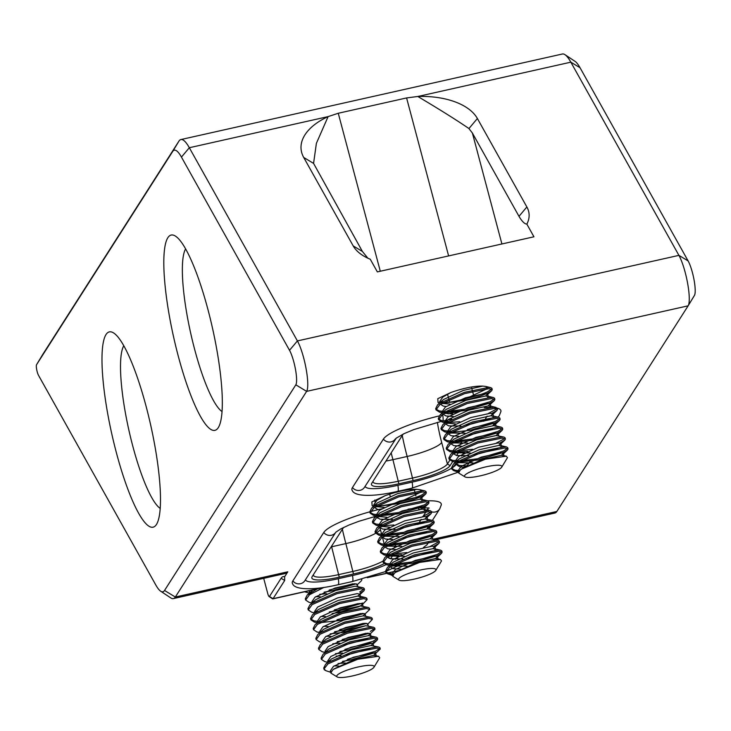 <?xml version="1.0" encoding="UTF-8"?>
<svg xmlns="http://www.w3.org/2000/svg" width="731" height="731" viewBox="0 0 731 731"><rect width="100%" height="100%" fill="white"/><g stroke="black" fill="none" stroke-linecap="round" stroke-linejoin="round"><path stroke-width="1.1" d="M218.313 427.589A100.046 19.947 -102.6 0 0 218.459 427.361A100.046 19.947 -102.6 0 0 212.529 328.31A100.046 19.947 -102.6 0 0 175.586 236.204A100.046 19.947 -102.6 0 0 167.81 237.758A100.046 19.947 -102.6 0 0 178.218 355.915A100.046 19.947 -102.6 0 0 218.313 427.589M156.48 524.429A100.046 19.947 -102.6 0 0 156.626 524.209A100.046 19.947 -102.6 0 0 150.696 425.15A100.046 19.947 -102.6 0 0 113.753 333.044A100.046 19.947 -102.6 0 0 105.977 334.597A100.046 19.947 -102.6 0 0 116.393 452.754A100.046 19.947 -102.6 0 0 156.48 524.429M323.997 668.984L325.98 670.729L324.866 670.108A29.779 5.665 -14.9 0 1 324.034 669.194A29.779 5.665 -14.9 0 1 323.997 668.984L327.945 663.912L352.771 652.984L376.958 648.077L380.284 649L373.578 655.396M324.034 669.194L323.723 668.015L325.606 664.296L327.616 662.679L352.443 651.75L376.629 646.844L378.85 647.054L379.956 647.757L380.284 649M379.745 648.479L375.56 651.211L347.572 659.28M327.716 662.313L324.82 661.628L321.421 659.371L325.313 654.026L350.14 643.097L374.327 638.19L377.653 639.113L377.059 640.246L373.258 642.567M321.421 659.371L321.092 658.128L322.974 654.409L324.984 652.792L349.811 641.864L373.998 636.957L376.218 637.167L377.324 637.871L377.653 639.113M377.114 638.592L372.929 641.325L344.941 649.393M325.085 652.427L322.188 651.741L318.789 649.475L322.682 644.139L347.508 633.21L371.695 628.304L375.021 629.227L368.314 635.623M318.789 649.475L318.46 648.242L320.342 644.523L322.353 642.905L347.179 631.977L371.375 627.07L373.587 627.28L374.692 627.984L375.021 629.227M374.482 628.706L370.297 631.438M322.453 642.54L319.557 641.855L316.157 639.588L320.059 634.252L344.877 623.324L369.073 618.417L372.39 619.34L367.373 624.621M316.157 639.588L315.829 638.355L317.711 634.636L319.73 633.019L344.548 622.09L368.744 617.183L370.955 617.393L372.061 618.097L372.39 619.34M365.792 616.461L365.135 613.994L362.475 613.382L342.949 617.668L322.91 626.842L319.803 631.346L320.087 632.406L316.925 631.968L313.526 629.702L317.428 624.365L342.254 613.437L366.441 608.53L369.758 609.453L363.06 615.849M313.526 629.702L313.197 628.468L315.079 624.74L317.099 623.132L341.925 612.203L366.112 607.297L368.323 607.507L369.429 608.21L369.758 609.453M317.519 622.839L314.293 622.081L310.894 619.815L314.796 614.479L339.623 603.55L363.81 598.643L367.136 599.566L362.11 604.848L358.894 606.721L337.969 612.596L332.066 613.519M310.894 619.815L310.565 618.581L312.448 614.853L314.467 613.245L339.294 602.317L363.481 597.41L365.692 597.62L366.807 598.323L367.136 599.566M314.887 612.953L311.662 612.194L308.263 609.928L312.164 604.592L336.991 593.663L361.178 588.757L364.504 589.679L363.91 590.812L360.1 593.133M308.263 609.928L307.934 608.695L309.816 604.966L311.835 603.358L336.662 592.43L360.849 587.523L363.06 587.733L364.175 588.437L364.504 589.679M363.956 589.159L359.771 591.891M312.42 602.527L311.909 601.686L312.274 603.057L309.03 602.307L305.64 600.041L309.533 594.705L323.915 587.432L272.818 598.89A7.447 1.48 77.4 0 1 272.489 598.799L269.118 596.569A4.468 0.886 -102.6 0 0 269.465 596.496L281.097 578.276A61.038 12.171 77.4 0 1 284.642 576.732L287.786 571.806A58.06 11.577 77.4 0 1 285.83 573.378L173.375 598.598A58.06 11.577 77.4 0 1 170.807 597.931L160.71 591.233A49.132 9.795 -102.6 0 0 164.53 590.465L295.836 384.817A19.353 3.856 -102.6 0 0 295.47 369.329A19.353 3.856 -102.6 0 0 289.522 350.295L181.443 157.101A49.132 9.795 -102.6 0 0 172.653 151.518L36.559 364.678A5.958 1.188 -102.6 0 0 36.55 364.696A5.958 1.188 -102.6 0 0 36.678 369.475A5.958 1.188 -102.6 0 0 38.496 375.305L155.749 584.891A49.132 9.795 -102.6 0 0 160.71 591.233M361.434 579.327L361.872 579.793L361.278 580.926L356.856 585.074M305.64 600.041L305.311 598.808L307.184 595.08L317.309 588.912M375.889 652.454L350.186 660.084L342.528 661.372M329.178 660.943L327.662 660.851M372.024 643.134L347.554 650.197L339.897 651.485M369.393 633.247L344.922 640.31L337.265 641.599M365.966 633.256L342.309 639.506M323.915 641.169L322.398 641.078M366.761 623.36L342.291 630.424L334.634 631.703M363.334 623.369L339.687 629.619M364.129 613.473L339.659 620.537L320.087 622.666M360.712 613.483L337.055 619.733M317.135 621.304L314.266 620.911L310.839 619.175M362.731 603.02L337.028 610.65L329.37 611.929M358.08 603.596L334.423 609.846M356.235 583.813L331.773 590.876L324.107 592.156M309.304 593.106L304.544 591.772M352.817 583.822L329.16 590.072M339.431 673.543A19.353 3.682 -14.9 0 1 361.772 666.224A19.353 3.682 -14.9 0 1 373.97 667.229A19.353 3.682 -14.9 0 1 371.449 669.304A19.353 3.682 -14.9 0 1 352.644 675.901A19.353 3.682 -14.9 0 1 337.274 676.997A19.353 3.682 -14.9 0 1 339.431 673.543M337.274 676.997L330.905 673.096L332.404 670.272L333.784 669.148L357.733 659.271L378.585 656.255L379.7 657.772L373.97 667.229M376.639 515.803L373.495 515.346L370.096 513.089L373.998 507.743L398.824 496.824L423.011 491.917L426.337 492.831L425.744 493.964L421.933 496.285C410.054 501.457 395.773 504.701 379.097 506.026L376.52 506.126M370.096 513.089L369.767 511.855L371.65 508.127L373.669 506.51L398.496 495.581L422.682 490.675L424.894 490.894L426.009 491.597L426.337 492.831M425.789 492.31L421.604 495.051C416.743 497.354 409.716 499.565 400.515 501.694A29.779 5.665 -14.9 0 1 379.097 506.026M385.831 572.135L387.814 573.89L386.699 573.268A29.779 5.665 -14.9 0 1 385.867 572.346A29.779 5.665 -14.9 0 1 385.831 572.135L389.778 567.064L414.605 556.145L438.792 551.238L442.118 552.152L441.524 553.285L437.723 555.606L412.019 563.236L392.446 565.365M385.867 572.346L385.557 571.176L387.43 567.448L389.449 565.831L414.276 554.902L438.463 549.995L440.683 550.215L441.789 550.918L442.118 552.152M441.579 551.631L437.394 554.372L411.69 562.002L394.694 564.104M390.263 565.273L386.653 564.78L383.254 562.523L387.147 557.177L411.973 546.258L436.16 541.351L439.486 542.265L438.892 543.398L433.858 546.285M383.254 562.523L382.925 561.289L384.808 557.561L386.818 555.944L411.644 545.015L435.831 540.108L438.052 540.328L439.157 541.031L439.486 542.265M438.947 541.744L430.431 546.304M387.156 555.359L384.022 554.893L380.623 552.636L384.515 547.291L409.342 536.371L433.529 531.464L436.855 532.378L436.261 533.511L432.46 535.832L406.756 543.462L387.183 545.591M380.623 552.636L380.294 551.402L382.176 547.674L384.186 546.057L409.013 535.129L433.2 530.222L435.42 530.441L436.526 531.145L436.855 532.378M436.316 531.857L432.131 534.599L406.427 542.228L389.44 544.33M384.524 545.463L381.39 545.006L377.991 542.749L381.893 537.404L406.71 526.484L430.906 521.578L434.223 522.491L433.638 523.624L429.828 525.945L404.124 533.575L384.552 535.704M377.991 542.749L377.662 541.516L379.544 537.788L381.564 536.17L406.381 525.242L430.577 520.335L432.789 520.554L433.894 521.258L434.223 522.491M433.684 521.971L429.499 524.712L403.795 532.342L386.809 534.443M382.377 535.613L378.759 535.119L375.359 532.862L379.261 527.517L404.079 516.598L428.275 511.691L431.592 512.605L431.007 513.738L425.963 516.625M375.359 532.862L375.03 531.629L376.913 527.901L378.932 526.283L403.75 515.355L427.946 510.448L430.157 510.667L431.263 511.371L431.592 512.605M431.052 512.084L422.545 516.643M379.27 525.69L376.127 525.233L372.728 522.976L376.629 517.63L401.456 506.711L425.643 501.804L428.96 502.718L428.375 503.851L424.565 506.172L398.861 513.802L379.288 515.931M372.728 522.976L372.399 521.742L374.281 518.014L376.301 516.397L401.127 505.468L425.314 500.561L427.525 500.781L428.631 501.484L428.96 502.718M428.421 502.197L424.236 504.938L398.532 512.568L381.545 514.67M393.689 573.99L389.257 573.497L385.831 571.761M393.616 574.073A29.779 5.665 -14.9 0 1 387.156 573.479M392.118 564.131L386.626 563.61L383.199 561.874M401.73 554.637L389.815 555.478M406.774 552.545L392.063 554.217M388.38 554.208L383.994 553.723L380.568 551.987M385.749 544.321L381.363 543.837L377.936 542.1M384.223 534.471L378.731 533.95L375.305 532.214M393.835 524.977L381.92 525.817M381.591 524.584L376.099 524.063L372.673 522.327M377.854 514.661L373.468 514.176L370.041 512.44M401.264 576.695A19.353 3.682 -14.9 0 1 423.605 569.376A19.353 3.682 -14.9 0 1 435.804 570.39A19.353 3.682 -14.9 0 1 433.282 572.455A19.353 3.682 -14.9 0 1 414.477 579.062A19.353 3.682 -14.9 0 1 399.108 580.149A19.353 3.682 -14.9 0 1 401.264 576.695M399.108 580.149L392.739 576.247L394.237 573.424L395.617 572.309L419.567 562.422L440.418 559.416L441.533 560.924L435.804 570.39M442.803 412.33L442.292 411.48L442.575 412.54L439.413 412.101L436.014 409.844L439.916 404.499L464.742 393.58L488.929 388.673L492.255 389.586L491.661 390.719L487.851 393.04C475.972 398.212 461.69 401.456 445.015 402.781L442.438 402.882M436.014 409.844L435.685 408.611L437.567 404.883L439.587 403.265L464.413 392.337L488.6 387.43L490.812 387.649L491.926 388.353L492.255 389.586M491.707 389.066L487.522 391.807C482.661 394.11 475.634 396.321 466.433 398.45A29.779 5.665 -14.9 0 1 445.015 402.781M451.749 468.9L453.732 470.645L451.749 468.9L455.696 463.82L480.523 452.9L504.71 447.993L508.036 448.907L507.442 450.04L503.641 452.361L477.937 459.991L458.364 462.12M451.785 469.101L451.475 467.931L453.357 464.203L455.367 462.586L480.194 451.667L504.381 446.76L506.601 446.97L507.707 447.674L508.036 448.907M507.497 448.386L503.312 451.128L477.608 458.757L460.612 460.859M455.705 462.001L452.571 461.535L449.172 459.278L453.065 453.933L477.891 443.013L502.078 438.107L505.404 439.02L504.81 440.153L499.776 443.041M449.172 459.278L448.843 458.045L450.725 454.316L452.736 452.699L477.562 441.78L501.749 436.873L503.97 437.083L505.075 437.787L505.404 439.02M504.865 438.499L496.349 443.059M453.074 452.114L449.94 451.648L446.54 449.391L450.433 444.046L475.26 433.127L499.447 428.22L502.773 429.134L502.179 430.267L498.378 432.588L472.674 440.217L453.101 442.346M446.54 449.391L446.212 448.158L448.094 444.43L450.104 442.812L474.931 431.893L499.118 426.977L501.338 427.196L502.444 427.9L502.773 429.134M502.234 428.613L498.049 431.354L472.345 438.984L455.358 441.085M450.442 442.228L447.308 441.762L443.909 439.505L447.811 434.159L472.628 423.24L496.824 418.333L500.141 419.247L499.556 420.38L495.746 422.701L470.042 430.331L450.47 432.46M443.909 439.505L443.58 438.271L445.462 434.543L447.482 432.926L472.299 421.997L496.495 417.09L498.706 417.31L499.812 418.013L500.141 419.247M499.602 418.726L495.417 421.467L467.438 429.526M448.295 432.368L444.676 431.875L441.277 429.618L445.179 424.272L470.006 413.353L494.193 408.446L497.509 409.36L496.925 410.493L491.881 413.38M441.277 429.618L440.948 428.384L442.831 424.656L444.85 423.039L469.677 412.11L493.864 407.204L497.181 408.126A53.719 10.225 165.1 0 1 500.936 411.471L499.355 415.519A7.447 7.155 -147.4 0 1 497.939 417.127M496.97 408.839L488.463 413.399M445.188 422.454L442.045 421.988L438.646 419.731L442.547 414.386L467.374 403.466L491.561 398.559L494.878 399.473L494.293 400.606L490.483 402.927L464.779 410.557L445.206 412.686M438.646 419.731L438.317 418.498L440.199 414.769L442.218 413.152L467.045 402.224L491.232 397.317L493.443 397.536L494.558 398.24L494.878 399.473M494.339 398.952L490.154 401.694L464.45 409.323L447.463 411.425M459.607 470.746L455.175 470.252L451.749 468.516M459.534 470.828L453.074 470.234M458.035 460.886L452.544 460.366L449.117 458.629M467.648 451.392L455.733 452.233M472.692 449.3L457.981 450.972M454.298 450.972L449.912 450.479L446.486 448.743M451.667 441.076L447.281 440.592L443.854 438.856M450.141 431.226L444.649 430.705L441.222 428.969M459.753 421.732L447.838 422.573M447.509 421.339L442.017 420.818L438.591 419.082M443.772 411.416L439.386 410.932L435.959 409.196M467.182 473.45A19.353 3.682 -14.9 0 1 489.523 466.131A19.353 3.682 -14.9 0 1 501.722 467.146A19.353 3.682 -14.9 0 1 499.2 469.22A19.353 3.682 -14.9 0 1 480.395 475.817A19.353 3.682 -14.9 0 1 465.026 476.904A19.353 3.682 -14.9 0 1 467.182 473.45M465.026 476.904L458.657 473.003L460.155 470.179L461.535 469.064L485.485 459.178L506.336 456.171L507.451 457.679L501.722 467.146M386.132 564.643A40.077 7.63 -14.9 0 1 352.506 575.516L338.27 578.705A40.077 7.63 -14.9 0 1 305.485 579.701M451.557 468.233A40.077 7.63 -14.9 0 1 412.129 482.131L397.892 485.32A40.077 7.63 -14.9 0 1 365.116 486.316M384.077 563.683A33.498 6.378 -14.9 0 1 353.484 573.981L339.248 577.179A33.498 6.378 -14.9 0 1 312.137 576.649A33.498 6.378 -14.9 0 1 312.183 576.576L343.104 528.157A33.498 6.378 -14.9 0 1 343.707 527.398M420.389 507.935A33.498 6.378 -14.9 0 1 420.809 508.136A33.498 6.378 -14.9 0 1 421.732 509.142M392.766 555.441L390.637 558.776M398.413 555.039L396.769 557.607A40.077 7.63 -14.9 0 1 395.243 559.279M428.147 507.817A40.077 7.63 -14.9 0 1 427.681 509.187L426.867 510.466M426.036 511.773L423.048 516.452M421.184 519.366L419.64 521.779M418.671 523.295L417.913 524.502M452.699 461.563L450.104 465.638A33.498 6.378 -14.9 0 1 413.106 480.596L398.87 483.794A33.498 6.378 -14.9 0 1 371.768 483.264A33.498 6.378 -14.9 0 1 371.814 483.191L402.726 434.771A33.498 6.378 -14.9 0 1 403.329 434.004M458.684 452.197L456.555 455.532M457.341 462.741L456.391 464.222A40.077 7.63 -14.9 0 1 451.831 468.068M487.102 416.122L485.558 418.534M484.589 420.06L483.831 421.257M464.331 451.795L461.617 456.043M322.06 587.697L273.065 598.689A7.447 1.48 77.4 0 1 272.818 598.89M263.699 578.34L267.674 593.298A4.468 0.886 -102.6 0 0 269.118 596.569M433.912 540.172L554.884 513.043A58.06 11.577 -102.6 0 0 556.839 511.472L688.136 305.823A28.29 5.638 -102.6 0 0 688.173 305.759A28.29 5.638 -102.6 0 0 687.579 283.061A28.29 5.638 -102.6 0 0 678.916 255.366L570.838 62.172A58.06 11.577 -102.6 0 0 564.972 54.67A58.06 11.577 -102.6 0 0 562.404 54.003L180.895 139.557A58.06 11.577 77.4 0 1 189.329 147.726L297.407 340.92A28.29 5.638 77.4 0 1 306.097 368.744A28.29 5.638 77.4 0 1 306.627 391.377L175.33 597.026A58.06 11.577 77.4 0 1 173.375 598.598M42.8 354.361A14.885 2.97 77.4 0 1 42.827 354.325A14.885 2.97 77.4 0 1 42.846 354.288L178.94 141.129A58.06 11.577 77.4 0 1 180.895 139.557M181.443 157.101L189.329 147.726L328.109 116.604A65.817 35.874 -5 0 0 303.712 157.457L353.201 245.908A55.081 30.026 -5 0 0 365.893 257.221A55.081 30.026 -5 0 0 370.261 259.231L377.351 271.895L533.941 236.789L526.85 224.115A55.081 30.026 -5 0 0 526.868 206.964L477.389 118.513A65.817 35.874 -5 0 0 417.812 96.483L570.838 62.172L580.03 67.718L688.109 260.912A19.353 3.856 77.4 0 1 694.048 279.863A19.353 3.856 77.4 0 1 694.45 295.397A19.353 3.856 77.4 0 1 694.423 295.434L688.218 305.695M367.848 258.18L362.402 251.455L313.572 163.397L316.395 143.303L328.109 116.604L338.261 113.259L406.591 97.936L417.812 96.483C439.98 109.668 457.021 120.359 468.937 128.555L477.389 118.513M564.972 54.67L575.069 61.367A49.132 9.795 77.4 0 1 580.03 67.718M185.592 248.933A85.198 16.987 -102.6 0 0 190.69 333.199A85.198 16.987 -102.6 0 0 222.069 411.58M123.758 345.772A85.198 16.987 -102.6 0 0 128.857 430.047A85.198 16.987 -102.6 0 0 160.235 508.429M428.713 542.119L426.995 544.805L423.423 547.528M526.85 224.115C524.62 224.006 521.998 221.42 518.992 216.339L472.39 133.051L468.937 128.555M387.823 557.314L388.472 556.3M394.457 546.916L395.581 545.171M313.48 574.557A31.269 5.949 165.1 0 0 313.435 575.315A31.269 5.949 165.1 0 0 339.01 574.539L353.247 571.35A31.269 5.949 165.1 0 0 382.898 561.152M373.102 481.172A31.269 5.949 165.1 0 0 373.066 481.93A31.269 5.949 165.1 0 0 398.642 481.153L412.878 477.964A31.269 5.949 165.1 0 0 447.409 463.993L449.784 460.265M453.741 454.07L454.39 453.056M460.375 443.68L461.499 441.926M418.598 508.584L418.699 508.959A31.269 5.949 165.1 0 0 418.954 508.456M269.465 596.496L273.065 598.689L284.697 580.469L284.642 576.732M442.831 424.656L448.688 419.329L468.726 410.164L488.253 405.879L490.912 406.482L490.309 407.414A53.719 10.225 165.1 0 0 484.287 407.606M456.957 411.918L456.957 411.918A53.719 10.225 165.1 0 0 456.957 411.918L448.066 413.91M442.812 420.965A7.447 1.48 77.4 0 0 442.721 415.107A53.719 10.225 165.1 0 0 441.131 415.464M439.121 415.939A53.719 10.225 165.1 0 0 383.391 439.103L352.47 487.531A53.719 10.225 165.1 0 0 352.333 490.611C354.535 496.431 372.655 497.171 397.765 491.342A7.447 1.48 -102.6 0 0 398.011 491.141A7.447 1.48 -102.6 0 0 397.892 485.32M432.359 520.454L439.733 508.904L441.314 504.856A53.719 10.225 165.1 0 0 427.754 500.836M383.099 508.493A53.719 10.225 165.1 0 0 370.215 511.709M369.767 511.837A53.719 10.225 165.1 0 0 323.769 532.488L292.848 580.917A53.719 10.225 165.1 0 0 292.711 583.996C294.913 589.816 313.032 590.566 338.133 584.727A7.447 1.48 -102.6 0 0 338.389 584.526A7.447 1.48 -102.6 0 0 338.27 578.705M453.732 470.645L458.776 472.208M440.446 402.68L439.66 401.593L442.776 397.088L450.926 392.492C463.92 387.987 474.538 385.858 482.762 386.105L485.622 386.416L487.403 387.457M458.876 471.897L458.072 470.801L461.188 466.296L481.226 457.131L500.744 452.836L503.403 453.448L501.329 455.312M472.966 462.869L457.487 462.65M456.235 462.001L455.44 460.914L458.556 456.409L478.595 447.244L498.122 442.949L500.781 443.562L498.697 445.426M470.335 452.982L454.856 452.763M453.33 451.877L452.818 451.027L455.925 446.522L475.963 437.357L495.49 433.063L498.149 433.675L496.066 435.539M467.703 443.096L452.224 442.876M450.698 441.99L450.186 441.14L453.293 436.635L473.332 427.471L492.858 423.176L495.517 423.788L493.434 425.652M465.071 433.209L449.592 432.99M448.341 432.341L447.555 431.253L450.661 426.749L470.7 417.584L490.227 413.289L492.886 413.901L490.803 415.765M455.312 423.898L446.97 423.103M445.435 422.216L444.923 421.367L448.03 416.862L468.068 407.697L487.595 403.402L490.254 404.015L488.18 405.879M452.681 414.011L444.338 413.216M442.292 411.48L445.398 406.975L465.437 397.81L484.964 393.516L487.623 394.128L485.548 395.992M450.049 404.124L441.707 403.329M460.265 470.079L461.846 468.772L481.884 459.598L501.402 455.312L506.336 456.171M467.273 465.51L468.443 463.938A7.447 7.155 -147.4 0 1 466.533 465.912L459.132 465.409L456.144 463.518M456.281 461.965L459.214 458.885L479.253 449.711L498.78 445.426L501.429 446.038L500.836 446.961M497.774 448.679L474.191 454.993M468.781 455.705L456.51 455.523L453.512 453.631M450.725 454.316L456.583 448.998L476.621 439.824L496.148 435.539L503.97 437.083M461.234 446.138L453.878 445.636L450.881 443.744M448.094 444.43L453.951 439.103L473.99 429.938L493.516 425.652L496.175 426.255L495.517 423.788M492.511 428.905L468.927 435.219M458.602 436.252L451.246 435.749L448.249 433.858M445.462 434.543L451.319 429.216L471.358 420.051L490.885 415.765L493.544 416.368L492.941 417.3M489.88 419.018L466.305 425.332M460.886 426.045L448.615 425.862L445.618 423.971M453.339 416.478L445.983 415.976L442.986 414.084M440.199 414.769L446.056 409.442L466.095 400.277L485.622 395.992L488.281 396.595L487.678 397.527M446.084 406.491L443.351 406.089L440.354 404.197M440.501 402.644L443.425 399.555L463.472 390.391L482.762 386.105M440.236 402.818L438.061 402.516L437.768 398.687L450.926 392.492M487.175 388.718L466.433 398.45M374.318 506.062L372.143 505.761L371.851 501.932L385.009 495.737C398.002 491.232 408.62 489.103 416.844 489.35L419.704 489.66L421.485 490.702M421.257 491.963L400.515 501.694M387.814 573.89L392.858 575.452M392.949 575.142L392.154 574.045L395.27 569.54L415.309 560.375L434.826 556.081L437.485 556.693L435.411 558.557M407.048 566.114L391.569 565.895M390.317 565.246L389.522 564.158L392.638 559.654L412.677 550.489L432.204 546.194L434.854 546.806L432.779 548.67M404.417 556.227L388.938 556.008M387.412 555.121L386.9 554.272L390.007 549.767L410.045 540.602L429.572 536.307L432.231 536.919L430.148 538.784M401.785 546.34L386.306 546.121M384.78 545.235L384.268 544.385L387.375 539.88L407.414 530.715L426.941 526.421L429.6 527.033L427.516 528.897M399.153 536.453L383.674 536.234M382.423 535.585L381.637 534.498L384.744 529.993L404.782 520.828L424.309 516.534L426.968 517.146L424.885 519.01M389.395 527.142L381.043 526.347M379.517 525.461L379.005 524.611L382.112 520.106L402.151 510.942L421.677 506.647L424.336 507.259L422.262 509.123M386.763 517.256L378.42 516.461M376.885 515.574L376.374 514.725L379.48 510.22L399.519 501.055L419.046 496.76L421.705 497.372L419.631 499.236M384.131 507.369L375.789 506.565M374.528 505.925L373.742 504.838L376.849 500.333L385.009 495.737M394.347 573.323L395.928 572.007L415.966 562.843L435.484 558.557L440.418 559.416M400.579 569.157L393.214 568.654L390.226 566.763M387.43 567.448L393.296 562.121L413.335 552.956L432.862 548.67L435.512 549.273L434.918 550.205M431.857 551.923L408.273 558.237M402.863 558.95L390.582 558.767L387.594 556.876M384.808 557.561L390.665 552.234L410.703 543.069L430.23 538.784L438.052 540.328M395.316 549.383L387.96 548.88L384.963 546.989M382.176 547.674L388.033 542.347L408.072 533.182L427.598 528.897L430.257 529.5L429.6 527.033M426.593 532.15L403.009 538.464M392.684 539.496L385.328 538.994L382.331 537.102M379.544 537.788L385.401 532.46L405.44 523.295L424.967 519.01L427.626 519.613L427.023 520.545M423.962 522.263L400.387 528.577M394.968 529.29L382.697 529.107L379.7 527.215M376.913 527.901L382.77 522.574L402.808 513.409L422.335 509.123L430.157 510.667M424.336 507.259L424.994 509.726L424.391 510.658M392.337 519.403L380.065 519.22L377.068 517.329M374.281 518.014L380.138 512.687L400.177 503.522L419.704 499.236L422.363 499.84L421.76 500.772M380.166 509.735L377.434 509.333L374.436 507.442M374.583 505.889L377.507 502.8L397.554 493.635L416.844 489.35M325.98 670.729L330.695 672.282M331.125 671.981L330.321 670.894L333.437 666.389L353.475 657.215L372.993 652.929L375.652 653.541L375.268 654.282M345.215 662.962L338.087 663.538M328.21 661.857L327.689 661.007L330.805 656.502L350.843 647.328L370.37 643.042L373.029 643.655L370.946 645.51M342.583 653.075L335.456 653.651M325.578 651.97L325.067 651.12L328.173 646.615L348.212 637.441L367.739 633.156L370.398 633.768L370.005 634.508M339.952 643.179L332.824 643.764M322.947 642.083L322.435 641.233L325.542 636.728L345.58 627.554L365.107 623.269L367.766 623.881L368.424 626.348M365.683 625.736L343.232 632.37L330.193 633.868M365.135 613.994L364.742 614.734M317.958 622.547L317.172 621.46L320.279 616.955L340.317 607.781L359.844 603.495L362.503 604.098L362.11 604.848M315.052 612.414L314.54 611.573L317.647 607.059L337.685 597.894L357.212 593.609L359.871 594.212L357.797 596.076M311.909 601.686L315.024 597.172L335.063 588.007L354.581 583.722L357.24 584.325L357.898 586.801M326.803 593.746L319.666 594.321M309.789 592.64L309.332 590.703M332.514 670.172L334.094 668.856L354.133 659.691L373.651 655.396L378.585 656.255M338.745 666.005L334.113 665.904M328.53 662.058L331.463 658.969L351.501 649.804L371.028 645.51L378.85 647.054M370.023 648.762L346.439 655.086M341.03 655.789L336.114 656.118M322.974 654.409L328.831 649.082L348.87 639.917L368.397 635.623L376.218 637.167M370.398 633.768L371.056 636.235L370.453 637.167M367.391 638.876L343.808 645.199M320.342 644.523L326.2 639.196L346.238 630.031L365.765 625.736L373.587 627.28M330.851 636.345L326.227 636.244M317.711 634.636L323.568 629.309L343.607 620.144L363.133 615.849L370.955 617.393M328.219 626.458L323.595 626.357M315.079 624.74L320.936 619.422L340.975 610.257L360.502 605.962L368.323 607.507M325.587 616.571L320.964 616.471M315.381 612.624L318.305 609.535L338.343 600.37L357.87 596.076L360.529 596.688L359.926 597.62M312.749 602.737L315.673 599.648L335.721 590.484L355.239 586.189L363.06 587.733M320.324 596.798L315.701 596.697M307.184 595.08L312.841 589.908M338.133 584.727L352.369 581.538A7.447 1.48 -102.6 0 0 352.625 581.337A7.447 1.48 -102.6 0 0 352.506 575.516M397.765 491.342L411.992 488.153A7.447 1.48 -102.6 0 0 412.247 487.952A7.447 1.48 -102.6 0 0 412.129 482.131M398.34 570.591L387.585 573.003M386.626 573.223L369.356 577.097M433.255 539.186L556.839 511.472M164.53 590.465L175.33 597.026L287.786 571.806M295.836 384.817L306.627 391.377L688.136 305.823M289.522 350.295L297.407 340.92L678.916 255.366L688.109 260.912M172.653 151.518L178.94 141.129M42.846 354.288L36.559 364.678L42.827 354.325M501.905 243.971L472.39 133.051M380.294 271.238L338.261 113.259M448.624 255.914L406.591 97.936M518.992 216.339L526.868 206.964M313.572 163.397L303.712 157.457M362.402 251.455L353.201 245.908M331.143 546.889A31.269 5.949 165.1 0 0 331.627 546.779L345.864 543.59A31.269 5.949 165.1 0 0 375.57 533.356M376.173 533.009A31.269 5.949 165.1 0 0 380.394 529.619A43.175 8.608 77.4 0 1 379.764 527.17M353.484 573.981L345.864 543.59A74.443 14.839 77.4 0 1 342.373 529.299M377.689 518.178A43.175 8.608 77.4 0 1 377.461 517.064M375.442 505.34A43.175 8.608 77.4 0 1 375.359 504.719M375.003 501.923A43.175 8.608 77.4 0 1 374.793 500.05M339.248 577.179L331.627 546.779A74.443 14.839 77.4 0 1 331.508 546.322M384.287 544.239L382.377 537.066M381.655 534.352L380.394 529.619M449.647 402.187L448.944 399.519M448.615 398.276L447.518 394.183M450.104 465.638L447.409 463.993L441.688 442.502A43.175 8.608 77.4 0 1 437.366 422.363M390.208 496.258L389.65 494.147M385.95 461.051A31.269 5.949 165.1 0 0 392.922 459.662L407.158 456.473A31.269 5.949 165.1 0 0 441.688 442.502M413.106 480.596L407.158 456.473A74.443 14.839 77.4 0 1 402.242 435.53M398.87 483.794L392.922 459.662A74.443 14.839 77.4 0 1 391.176 452.854M418.699 508.959L419.366 509.361M389.559 558.466L387.978 557.497M284.697 580.469L281.097 578.276M465.154 466.652A7.447 7.155 -147.4 0 1 456.391 464.222M383.391 439.103A7.447 7.155 32.6 0 0 395.38 438.911L395.434 438.819M352.47 487.531A7.447 7.155 32.6 0 0 364.522 487.248L396.284 438.116L404.115 433.638L413.828 429.581L440.683 421.568M398.294 559.087A7.447 7.155 -147.4 0 1 396.769 557.607M439.733 508.904A7.447 7.155 -147.4 0 1 431.372 511.764M428.805 510.339A7.447 7.155 -147.4 0 1 427.681 509.187M323.769 532.488A7.447 7.155 32.6 0 0 335.757 532.296L304.9 580.633A7.447 7.155 32.6 0 1 292.848 580.917M361.872 579.793L361.726 579.244M497.509 409.36L497.181 408.126M397.929 570.829L387.823 573.095M386.809 573.323L367.291 577.7M694.45 295.397L688.173 305.759M473.789 395.983L472.564 391.387M472.235 390.153L471.669 388.042M415.866 495.792L415.062 492.776M414.733 491.534L414.212 489.578M411.992 488.153L458.374 472.144M468.443 463.938L470.088 461.362M490.199 429.855L490.592 429.243M492.877 425.67L494.366 423.331M498.277 417.209L499.355 415.519M451.703 419.082L443.105 421.01M352.369 581.538L385.648 571.523M385.877 571.432L399.565 565.063M424.282 533.1L424.674 532.488M426.959 528.915L428.448 526.576M408.081 509.187L416.131 508.063M421.102 507.661L429.198 508.054M376.31 516.113L358.784 521.331L349.153 524.959L340.829 528.869L335.812 532.214M458.072 470.801L458.657 473.003M503.403 453.448L504.061 455.925M455.44 460.914L455.724 461.983M500.781 443.562L501.429 446.038M452.818 451.027L453.101 452.096M498.149 433.675L498.807 436.142M450.186 441.14L450.47 442.209M447.555 431.253L447.92 432.624L444.676 431.875M492.886 413.901L493.544 416.368M444.923 421.367L445.206 422.427M490.254 404.015L490.912 406.482M487.623 394.128L488.281 396.595M439.66 401.593L440.025 402.964L438.07 402.516M441.643 403.366L442.657 403.603M491.661 390.719L487.239 394.868M439.413 412.101L442.639 412.86M444.274 413.253L445.289 413.49M494.293 400.606L489.861 404.755M442.045 421.988L444.941 422.673M446.906 423.139L447.92 423.377M496.925 410.493L492.493 414.641M449.538 433.026L450.552 433.264M499.556 420.38L495.125 424.528M447.308 441.762L450.205 442.447M452.16 442.913L453.183 443.15M502.179 430.267L497.756 434.415M449.94 451.648L452.836 452.334M454.792 452.8L455.815 453.037M504.81 440.153L500.388 444.311M452.571 461.535L455.468 462.22M457.423 462.686L458.447 462.924M507.442 450.04L503.019 454.198M457.122 471.879L458.748 472.263M485.622 386.416L490.812 387.649M457.761 460.073L453.357 464.203M500.698 445.572L506.601 446.97M495.444 425.798L501.338 427.196M492.813 415.912L498.706 417.31M490.181 406.025L496.075 407.423M487.55 396.138L493.443 397.536M441.981 400.752L437.567 404.883M392.154 574.045L392.739 576.247M437.485 556.693L438.143 559.16M389.522 564.158L389.806 565.218M434.854 546.806L435.512 549.273M386.9 554.272L387.174 555.332M432.231 536.919L432.889 539.387M384.268 544.385L384.552 545.445M381.637 534.498L382.002 535.869L378.759 535.119M426.968 517.146L427.626 519.613M379.005 524.611L379.288 525.671M376.374 514.725L376.657 515.784M421.705 497.372L422.363 499.84M373.742 504.838L374.108 506.208L372.143 505.761M419.704 489.66L424.894 490.894M434.781 548.817L440.683 550.215M429.517 529.034L435.42 530.441M426.895 519.147L432.789 520.554M421.632 499.374L427.525 500.781M376.063 503.988L371.65 508.127M375.725 506.61L376.739 506.848M425.744 493.964L421.321 498.113M373.495 515.346L376.721 516.104M378.356 516.497L379.371 516.735M428.375 503.851L423.943 507.999M376.127 525.233L379.024 525.918M380.988 526.384L382.002 526.622M431.007 513.738L426.575 517.886M383.62 536.271L384.634 536.508M433.638 523.624L429.207 527.773M381.39 545.006L384.287 545.692M386.242 546.158L387.266 546.395M436.261 533.511L431.838 537.66M384.022 554.893L386.918 555.578M388.874 556.044L389.897 556.282M438.892 543.398L434.47 547.546M386.653 564.78L389.87 565.538M391.505 565.931L392.529 566.169M441.524 553.285L437.101 557.433M391.204 575.123L392.83 575.507M372.636 644.395L377.059 640.246M319.822 632.653L316.925 631.968M359.488 594.961L363.91 590.812M325.606 664.296L330.01 660.157M312.448 614.853L316.861 610.723M365.692 597.62L359.798 596.222M309.816 604.966L314.229 600.836M376.31 656.009L375.652 653.541M328.055 662.377L327.689 661.007M373.687 646.122L373.029 643.655M325.423 652.491L325.067 651.12M322.718 642.293L322.435 641.233M317.537 622.83L317.172 621.46M363.161 606.575L362.503 604.098M314.906 612.943L314.54 611.573M360.529 596.688L359.871 594.212M309.56 592.859L309.277 591.799M330.321 670.894L330.905 673.096"/></g></svg>
